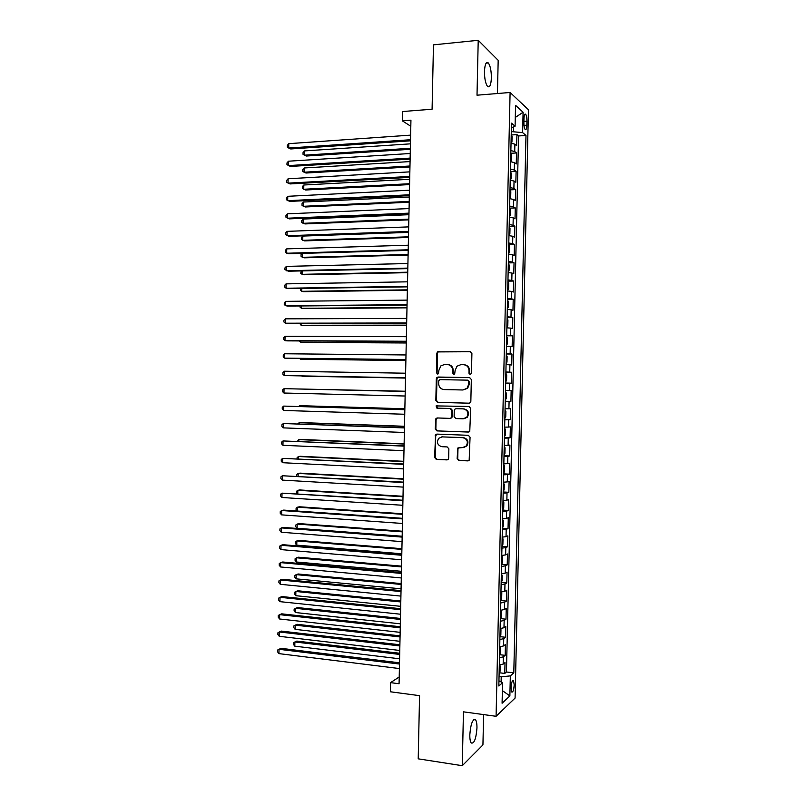 <?xml version="1.0" encoding="UTF-8"?>
<svg xmlns="http://www.w3.org/2000/svg" width="806" height="806" viewBox="0 0 806 806"><rect width="100%" height="100%" fill="white"/><g stroke="black" fill="none" stroke-linecap="round" stroke-linejoin="round"><path stroke-width="1.21" d="M470.2 374.578L471.47 373.299L471.903 353.542L470.17 351.668L437.497 351.839L436.862 353.23L436.439 372.735L437.628 374.044L438.454 373.722L438.917 370.246L440.852 365.904L444.6 364.443L447.219 364.473C450.594 364.876 452.408 366.871 452.67 370.458L452.619 372.997L453.818 374.306L454.675 373.964L455.128 370.498L456.982 366.216L460.871 364.655L463.521 364.695C466.936 365.098 468.78 367.103 469.042 370.71L468.981 373.259L470.2 374.578M476.961 728.03C477.011 723.919 476.537 721.168 475.54 719.788C472.638 718.841 470.734 723.828 469.817 734.75C469.767 738.87 470.241 741.621 471.228 742.991C474.17 743.857 476.074 738.87 476.961 728.03M491.378 77.9C491.348 70.767 490.32 65.78 488.315 62.949C486.149 61.417 484.869 64.258 484.466 71.462C484.507 78.645 485.524 83.633 487.519 86.413C489.705 87.914 490.995 85.083 491.378 77.9M514.188 684.858L513.533 680.586C512.263 680.113 511.437 682.491 511.044 687.74L511.699 692.001C512.969 692.465 513.805 690.077 514.188 684.858M457.153 458.533L458.876 460.458L467.772 460.881L469.163 460.246L470.059 437.225L468.326 435.3L436.852 434.102L435.583 434.635L434.625 457.486L436.308 459.4L446.887 459.894L448.237 459.309L448.67 458.14L448.871 448.841L447.169 446.927L441.91 446.705C437.497 445.315 436.409 442.524 438.676 438.333L442.121 436.882L462.846 437.688C467.238 438.988 468.397 441.748 466.291 445.96L462.634 447.582L457.798 448.035L457.153 458.533L459.47 460.357L468.437 460.78M497.443 93.516L498.179 60.329L478.22 40.3L433.467 44.854L432.087 109.213L402.496 111.54L402.305 120.829L410.939 120.175L399.071 683.74L390.547 682.632L390.356 691.77L419.563 695.659L418.213 758.829L462.271 765.7L482.935 744.915L483.61 714.59M478.22 40.3L477.011 95.199L510.097 92.478L496.083 716.292L463.45 711.839L462.271 765.7M469.032 403.212L470.351 402.647L470.845 401.398L471.329 379.485L469.596 377.591L438.081 377.037L436.902 377.5L436.308 378.84L435.845 400.491L437.537 402.365L469.203 403.212M470.694 408.37L469.757 431.462L468.397 432.056L436.923 430.898L435.23 428.994L435.945 418.485L437.205 417.961L449.889 418.374L451.179 417.83L451.672 416.591L451.803 410.405L450.101 408.511L436.892 408.138L436.086 405.912L468.961 406.456L470.694 408.37M499.468 672.778L504.768 673.423L505.019 662.582L503.166 664.104L503.327 656.83L499.468 657.777M499.841 654.734L505.181 655.349L505.422 644.508L503.579 645.928L503.74 638.654L499.881 639.531M500.204 636.69L505.584 637.274L505.836 626.423L503.982 627.733L504.153 620.459L500.284 621.265M500.556 618.625L505.997 619.189L506.239 608.328L504.395 609.538L504.556 602.263L500.697 602.999M500.919 600.561L506.4 601.085L506.652 590.224L504.808 591.332L504.969 584.048L501.11 584.723M501.272 582.486L506.813 582.98L507.055 572.109L505.221 573.126L505.382 565.832L501.523 566.437M501.624 564.402L507.226 564.865L507.468 553.994L505.624 554.901L505.795 547.606L501.926 548.14M502.168 537.703L503.015 538.892L502.894 544.342L501.977 546.317L507.629 546.74L507.881 535.859L506.037 536.665L506.198 529.371L502.34 529.834M502.38 528.212L508.042 528.605L508.284 517.724L506.45 518.419L506.611 511.125L502.753 511.518M502.783 510.097L508.445 510.46L508.697 499.569L506.863 500.173L507.024 492.869L503.166 493.191M503.196 491.982L508.858 492.305L509.1 481.414L507.276 481.907L507.437 474.603L503.579 474.855M503.599 473.857L509.271 474.15L509.513 463.249L507.679 463.631L507.851 456.327L503.992 456.508M504.012 455.722L509.674 455.974L509.926 445.063L508.092 445.355L508.264 438.041L504.405 438.152M504.415 437.577L510.087 437.799L510.339 426.878L508.505 427.069L508.677 419.745L504.818 419.785M504.828 419.422L510.5 419.604L510.742 408.682L508.918 408.763L509.09 401.438L505.231 401.418M505.231 401.257L510.913 401.408L511.155 390.477L509.332 390.457L509.493 383.132L505.644 383.031M509.493 383.132L511.316 383.193L511.568 372.261L505.886 372.181M505.886 371.999L509.745 372.14L509.906 364.806L511.729 364.977L511.981 354.036L506.299 353.985M506.309 353.602L510.158 353.804L510.319 346.479L512.142 346.751L512.384 335.81L506.702 335.79M506.722 335.185L510.571 335.467L510.732 328.133L512.556 328.505L512.797 317.564L507.115 317.584M507.135 316.768L510.984 317.121L511.155 309.786L512.969 310.26L513.21 299.308L507.528 299.369M507.548 298.341L511.397 298.764L511.568 291.419L513.382 292.004L513.624 281.042L507.931 281.143M507.961 279.904L511.81 280.397L511.981 273.053L513.785 273.738L514.037 262.776L508.344 262.907M508.374 261.456L512.223 262.021L512.394 254.666L514.198 255.462L514.45 244.49L508.757 244.661M508.788 242.999L512.636 243.634L512.807 236.279L514.611 237.176L514.863 226.204L509.18 226.405M509.211 224.542L513.059 225.247L513.221 217.882L515.024 218.879L515.276 207.908L509.644 208.139M509.624 206.064L513.472 206.84L513.634 199.475L515.437 200.583L515.689 189.591L510.107 189.863M510.037 187.576L513.885 188.423L514.047 181.058L515.85 182.267L516.102 171.275L510.571 171.577M510.45 169.079L514.299 169.995L514.47 162.631L516.263 163.94L516.515 152.949L514.712 151.568L510.873 150.571M511.024 153.281L516.515 152.949M523.981 118.532L523.89 122.593C523.89 125.907 524.303 128.194 525.129 129.464C526.086 130.189 526.661 128.769 526.842 125.202L526.943 121.192C526.943 117.878 526.53 115.57 525.703 114.291C524.746 113.565 524.172 114.976 523.981 118.532M510.097 92.478L528.444 109.727L515.084 698.067L496.083 716.292M504.768 673.423L506.45 671.982L513.795 672.869L525.986 135.458L522.631 132.607L511.296 131.6M513.795 672.869L510.329 675.902L509.876 695.931L502.088 703.245L502.551 682.732L498.833 685.987L511.488 123.157L515.084 126.21L515.558 105.354L523.094 112.256L522.631 132.607M506.45 671.982L518.56 135.952L516.928 134.602L516.676 145.614L514.883 144.193L511.034 143.176M514.299 169.995L516.102 171.275M513.885 188.423L515.689 189.591M513.472 206.84L515.276 207.908M513.059 225.247L514.863 226.204M512.636 243.634L514.45 244.49M512.223 262.021L514.037 262.776M511.81 280.397L513.624 281.042M511.397 298.764L513.21 299.308M510.984 317.121L512.797 317.564M510.571 335.467L512.384 335.81M510.158 353.804L511.981 354.036M509.745 372.14L511.568 372.261M510.913 401.408L509.09 401.438M510.5 419.604L508.677 419.745M510.087 437.799L508.264 438.041M509.674 455.974L507.851 456.327M509.271 474.15L507.437 474.603M508.858 492.305L507.024 492.869M508.445 510.46L506.611 511.125M508.042 528.605L506.198 529.371M507.629 546.74L505.795 547.606M507.226 564.865L505.382 565.832M506.813 582.98L504.969 584.048M506.4 601.085L504.556 602.263M505.997 619.189L504.153 620.459M505.584 637.274L503.74 638.654M505.181 655.349L503.327 656.83M501.1 681.957L501.221 676.798L499.045 676.536M513.493 131.449L513.603 126.834M399.212 676.969L390.547 682.632M402.305 120.829L410.808 126.26M511.488 134.975L516.928 134.602M518.56 135.952L525.986 135.458M511.377 127.781L515.084 126.21M514.47 162.631L510.621 161.684M514.047 181.058L510.198 180.181M513.634 199.475L509.785 198.669M513.221 217.882L509.372 217.146M512.807 236.279L508.959 235.614M512.394 254.666L508.546 254.081M511.981 273.053L508.123 272.529M511.568 291.419L507.709 290.966M511.155 309.786L507.296 309.403M510.732 328.133L506.883 327.82M510.319 346.479L506.47 346.237M509.906 364.806L506.057 364.634M505.473 390.386L509.332 390.457M505.06 408.763L508.918 408.763M504.647 427.14L508.505 427.069M504.234 445.496L508.092 445.355M503.831 463.843L507.679 463.631M503.418 482.19L507.276 481.907M503.004 500.516L506.863 500.173M502.591 518.842L506.45 518.419M502.178 537.159L506.037 536.665M501.765 555.455L505.624 554.901M501.352 573.751L505.221 573.126M500.949 592.037L504.808 591.332M500.536 610.313L504.395 609.538M500.123 628.569L503.982 627.733M499.71 646.825L503.579 645.928M502.551 682.732L498.944 680.808M499.307 665.071L503.166 664.104M501.221 676.798L510.329 675.902M515.286 117.454L523.094 112.256M509.876 695.931L502.37 690.611M470.442 374.558L469.566 373.299L469.626 370.75C469.364 367.173 467.551 365.178 464.175 364.735M447.864 364.524C451.219 364.947 453.022 366.932 453.284 370.498L453.224 373.027L454.08 374.286M470.623 351.738L438.121 351.91L437.487 353.29L437.074 372.775L437.9 374.014M469.838 377.611L437.527 377.53L436.943 378.86L436.479 400.481L438.162 402.355L469.354 403.191M468.8 381.48L467.591 380.15L439.935 379.636L438.696 380.906L438.635 383.565C438.887 387.132 440.701 389.137 444.056 389.57L462.966 389.983L467.067 388.26L468.749 384.17L468.8 381.48L469.384 381.5L467.591 380.15M462.966 389.983L467.651 388.27L469.324 384.19L468.749 384.17M469.384 381.5L469.324 384.19M468.921 431.996L436.923 430.898M437.396 417.971L436.066 419.704L435.865 428.943L437.547 430.837M450.494 418.334L451.783 417.79L452.277 416.551L452.418 410.385L450.705 408.491L436.892 408.138M437.295 405.579L436.711 405.902L437.517 408.108M463.168 418.808L466.724 417.266C468.981 413.004 467.863 410.224 463.39 408.894L456.045 408.682L454.765 409.226L454.252 410.486L454.121 416.662L455.833 418.566L463.168 418.808M463.903 418.767L467.309 417.226C469.555 412.974 468.447 410.194 463.974 408.874L463.39 408.894M456.428 408.672L463.974 408.874M459.148 447.441L457.959 449.123L457.758 458.433M463.752 447.491L466.875 445.869C468.971 441.668 467.833 438.917 463.44 437.618L462.846 437.688M441.789 436.882L463.44 437.618M436.953 434.112L435.714 435.804L435.25 457.385L436.933 459.289L447.542 459.793M511.034 142.994L511.941 142.088L512.062 136.567L511.236 134.28M410.445 143.841L304.487 150.913L304.406 155.185L306.31 156.042L410.325 149.301M304.487 150.913L303.056 152.596L303.026 154.289L304.406 155.185L410.345 148.274M410.526 139.73L288.699 148.042L288.78 143.659L410.627 135.136M410.506 140.828L290.714 148.959L287.299 147.145L287.339 145.392L288.78 143.659M510.621 161.432L511.528 160.475L511.649 154.954L510.823 152.727M410.073 161.573L304.154 167.97L304.074 172.222L305.978 173.028L409.952 166.953M304.154 167.97L302.724 169.603L302.693 171.305L304.074 172.222L409.972 166.006M510.208 179.859L511.105 178.851L511.236 173.34L510.41 171.154M409.7 179.295L303.822 185.007L303.741 189.259L305.645 190.004L409.589 184.594M303.822 185.007L302.391 186.609L302.361 188.312L303.741 189.259L409.599 183.718M509.795 198.266L510.692 197.208L510.823 191.707L509.997 189.571M409.327 197.007L303.489 202.034L303.409 206.296L305.313 206.971L409.216 202.225M303.489 202.034L302.059 203.616L302.028 205.308L303.409 206.296L409.226 201.429M509.382 216.673L510.289 215.565L510.41 210.064L509.573 207.978M408.954 214.708L303.157 219.061L303.076 223.312L304.98 223.927L408.844 219.857M303.157 219.061L301.726 220.602L301.696 222.305L303.076 223.312L408.854 219.131M410.143 158.097L288.357 165.603L288.447 161.21L410.234 153.503M410.123 159.114L290.372 166.449L286.966 164.666L286.996 162.913L288.447 161.21M409.76 176.454L288.014 183.143L288.105 178.761L409.851 171.859M409.74 177.391L290.039 183.929L286.624 182.176L286.664 180.433L288.105 178.761M409.367 194.8L287.682 200.684L287.762 196.301L409.468 190.216M409.347 195.656L289.697 201.399L286.291 199.686L286.321 197.933L287.762 196.301M408.985 213.147L287.339 218.214L287.43 213.832L409.075 208.563M408.964 213.912L289.354 218.869L285.949 217.177L285.979 215.434L287.43 213.832M508.969 235.07L509.876 233.911L509.997 228.41L509.16 226.375M408.582 232.4L302.824 236.067L302.744 240.319L304.648 240.883L408.471 237.468M302.824 236.067L301.394 237.589L301.363 239.281L302.744 240.319L408.481 236.823M408.602 231.473L287.007 235.735L287.087 231.352L408.692 226.889M408.582 232.158L289.022 236.319L285.616 234.667L285.646 232.924L287.087 231.352M508.556 253.457L509.463 252.248L509.583 246.747L508.747 244.772M302.482 253.376L302.411 257.326L304.315 257.819L408.098 255.079M302.19 253.386L301.061 254.555L301.031 256.258L302.411 257.326L408.108 254.505M408.209 249.789L286.664 253.245L286.745 248.863L408.31 245.215M408.199 250.404L288.679 253.769L285.274 252.147L285.304 250.404L286.745 248.863M508.143 271.824L509.049 270.574L509.17 265.083L508.334 263.149M302.139 270.907L302.079 274.322L303.983 274.755L407.725 272.67M301.323 270.927L300.698 273.224L302.079 274.322L407.735 272.186M407.826 268.106L286.321 270.745L286.412 266.373L407.927 263.532M407.816 268.63L288.346 271.209L284.941 269.617L284.971 267.874L286.412 266.373M507.73 290.19L508.636 288.901L508.757 283.4L507.921 281.516M301.797 288.427L301.746 291.309L303.65 291.681L407.362 290.261M300.437 288.447L300.366 290.18L301.746 291.309L407.373 289.848M407.443 286.402L285.989 288.236L286.07 283.863L407.534 281.828M407.433 286.855L288.004 288.639L284.599 287.077L284.629 285.334L286.07 283.863M507.317 308.547L508.223 307.207L508.344 301.716L507.508 299.882M301.454 305.937L301.414 308.285L303.318 308.597L406.99 307.842M300.064 305.948L300.034 307.126L301.414 308.285L407 307.509M407.05 304.698L285.646 305.726L285.737 301.353L407.151 300.124M407.05 305.061L287.671 306.058L285.646 305.726L284.266 304.537L284.296 302.784L285.737 301.353M506.903 326.893L507.81 325.503L507.931 320.012L507.095 318.229M301.112 323.438L301.081 325.261L302.985 325.513L406.617 325.412M299.721 323.448L301.081 325.261L406.627 325.15M406.667 322.984L285.314 323.206L285.395 318.833L406.768 318.41M406.667 323.266L287.329 323.468L285.314 323.206L283.924 321.977L283.964 320.234L285.395 318.833M506.49 345.24L507.397 343.789L507.528 338.308L506.692 336.576M300.769 340.938L300.749 342.228L302.653 342.409L406.244 342.973M299.379 340.928L300.749 342.228L406.254 342.792M406.284 341.26L284.971 340.666L285.062 336.304L406.385 336.686M406.284 341.452L286.996 340.867L284.971 340.666L283.591 339.417L283.621 337.674L285.062 336.304M506.077 363.566L506.984 362.075L507.115 356.584L506.279 354.902M300.437 358.418L300.416 359.174L302.331 359.305L405.881 360.534M299.58 358.408L300.416 359.174L405.881 360.423M405.902 359.516L284.639 358.126L284.72 353.763L405.992 354.952M405.902 359.637L286.664 358.267L284.639 358.126L283.249 356.836L283.289 355.093L284.72 353.763M405.519 377.772L284.296 375.576L284.387 371.213L405.609 373.208M405.519 377.812L284.296 375.576L282.916 374.256L282.946 372.513L284.387 371.213M405.227 391.434L284.044 388.663L405.227 391.454M283.964 393.026L282.584 391.666L282.614 389.923L284.044 388.663L283.964 393.026L405.136 396.018M505.664 381.883L506.581 380.341L506.702 374.861L505.866 373.228M301.998 376.19L405.509 378.074L301.998 376.19M505.261 400.189L506.168 398.597L506.289 393.127L505.453 391.545M405.237 391.232L299.832 388.996M405.237 391.253L299.641 388.996M504.848 418.495L505.755 416.853L505.876 411.382L505.04 409.841M404.864 408.763L301.414 405.72L299.51 405.761L299.489 406.466M404.864 408.864L299.51 405.761L298.704 406.436M404.844 409.589L283.712 406.093L404.844 409.7M283.621 410.456L282.241 409.065L282.281 407.332L283.712 406.093L283.621 410.456L404.753 414.254M504.435 436.781L505.342 435.099L505.473 429.618L504.627 428.137M404.491 426.283L301.081 422.586L299.177 422.687L299.147 423.916M404.491 426.455L299.177 422.687L297.757 423.855M404.461 427.734L283.369 423.523L404.461 427.926M283.289 427.875L281.909 426.465L281.939 424.722L283.369 423.523L283.289 427.875L404.36 432.479M504.022 455.058L504.939 453.325L505.06 447.854L504.213 446.423M404.128 443.794L300.759 439.441L298.845 439.602L298.804 441.356M404.118 444.046L298.845 439.602L297.414 441.295M404.078 445.879L283.037 440.942L404.078 446.141M282.946 445.295L281.576 443.844L281.606 442.111L283.037 440.942L282.946 445.295L403.977 450.695M503.609 473.334L504.526 471.55L504.647 466.08L503.81 464.699M403.756 461.304L300.426 456.287L298.512 456.508L298.472 458.795M403.756 461.626L298.512 456.508L297.102 457.617L297.071 458.725M403.705 464.004L282.694 458.352L403.695 464.357M282.614 462.704L281.234 461.223L281.274 459.48L282.694 458.352L282.614 462.704L403.594 468.901M503.206 491.589L504.113 489.766L504.244 484.295L503.397 482.965M403.393 478.794L300.094 473.132L298.18 473.414L298.129 476.225M403.383 479.197L298.18 473.414L296.769 474.482L296.739 476.145M403.322 482.119L282.362 475.752L403.312 482.552M282.281 480.104L280.901 478.593L280.931 476.85L282.362 475.752L282.281 480.104L403.212 487.106M502.793 509.845L503.71 507.971L503.831 502.511L502.984 501.221M403.02 496.284L299.772 489.957L297.847 490.3L297.787 493.645M403.01 496.758L297.847 490.3L296.437 491.348L296.91 493.584M402.94 500.234L282.029 493.141L402.929 500.748M281.939 497.493L280.569 495.942L280.599 494.209L282.029 493.141L281.939 497.493L402.829 505.291M502.38 528.091L503.297 526.157L503.418 520.706L502.571 519.467M402.657 513.765L299.439 506.783L297.525 507.186L297.444 511.054M402.637 514.319L297.525 507.186L296.104 508.193L296.074 509.876L297.102 511.024M402.557 518.329L283.722 510.097L281.687 510.53L402.547 518.923M281.606 514.873L280.226 513.291L280.266 511.558L281.687 510.53L281.606 514.873L402.446 523.467M402.285 531.225L299.107 523.598L297.192 524.061L297.112 528.283L402.184 536.242M402.275 531.859L297.192 524.061L295.782 525.038L295.742 526.721L297.112 528.283M402.174 536.423L283.38 527.416L281.354 527.9L402.164 537.098M281.274 532.242L279.894 530.64L279.924 528.907L281.354 527.9L281.274 532.242L402.063 541.642M501.564 564.543L502.481 562.517L502.601 557.067L501.755 555.938M401.922 548.695L298.774 540.403L296.86 540.927L296.779 545.148L401.811 553.782M401.902 549.4L296.86 540.927L295.449 541.874L295.419 543.556L296.779 545.148M501.151 582.758L502.067 580.693L502.198 575.242L501.342 574.154M401.549 566.144L298.452 557.208L296.527 557.792L296.447 562.004L401.438 571.303M401.529 566.92L296.527 557.792L295.117 558.699L295.087 560.382L296.447 562.004M500.748 600.964L501.664 598.848L501.785 593.397L500.939 592.36M401.187 583.584L298.119 573.993L296.205 574.638L296.124 578.849L401.076 588.823M401.166 584.441L296.205 574.638L294.795 575.524L294.764 577.207L296.124 578.849M401.791 554.508L283.047 544.715L281.022 545.269L401.781 555.263M280.931 549.611L279.561 547.969L279.591 546.236L281.022 545.269L280.931 549.611L401.68 559.797M401.418 572.582L282.715 562.004L280.679 562.628L401.398 573.419M280.599 566.971L279.229 565.298L279.259 563.565L280.679 562.628L280.599 566.971L401.297 577.952M401.035 590.637L282.382 579.292L280.347 579.977L401.015 591.564M280.266 584.31L278.896 582.607L278.926 580.874L280.347 579.977L280.266 584.31L400.914 596.097M500.335 619.159L501.251 616.993L501.382 611.553L500.526 610.565M400.814 601.024L297.797 590.778L295.873 591.483L295.792 595.694L400.703 606.324M400.794 601.951L295.873 591.483L294.462 592.339L294.432 594.012L295.792 595.694M400.653 608.691L282.05 596.571L280.014 597.317L400.632 609.689M279.924 601.649L278.554 599.916L278.594 598.183L280.014 597.317L279.924 601.649L400.542 614.222M499.922 637.345L500.848 635.128L500.969 629.688L500.123 628.751M400.451 618.444L297.464 607.553L295.54 608.318L295.459 612.53L400.34 623.824M400.431 619.451L295.54 608.318L294.14 609.145L294.099 610.817L295.459 612.53M400.27 626.736L281.707 613.84L279.672 614.656L400.25 627.814M279.591 618.988L278.221 617.215L278.251 615.482L279.672 614.656L279.591 618.988L400.159 632.347M499.519 655.52L500.435 653.263L500.566 647.822L499.71 646.936M400.078 635.863L297.132 624.318L295.218 625.144L295.137 629.355L399.967 641.314M400.058 636.942L295.218 625.144L293.807 625.94L293.777 627.612L295.137 629.355M399.897 644.78L281.375 631.098L279.339 631.975L399.867 645.938M279.259 636.307L277.889 634.503L277.919 632.781L279.339 631.975L279.259 636.307L399.776 650.462M499.105 673.685L500.032 671.378L500.153 665.947L499.297 665.101M399.716 653.273L296.81 641.082L294.885 641.969L294.805 646.17L399.595 658.794M399.695 654.432L294.885 641.969L293.485 642.725L293.444 644.407L294.805 646.17M399.514 662.804L281.042 648.346L279.007 649.293L399.484 664.043M278.926 653.616L277.556 651.782L277.586 650.059L279.007 649.293L278.926 653.616L399.393 668.567M514.712 151.568L514.883 144.193M523.92 121.404L526.943 121.192M524.001 125.404L526.842 125.202M469.626 370.75L469.042 370.71M453.224 373.027L452.619 372.997M453.284 370.498L452.67 370.458M437.074 372.775L436.439 372.735M437.487 353.29L436.862 353.23M439.26 351.476L438.635 351.406M469.566 373.299L468.981 373.259M438.162 402.355L437.537 402.365M436.479 400.481L435.845 400.491M436.943 378.86L436.308 378.84M438.706 377.067L438.081 377.037M435.865 428.943L435.23 428.994M436.066 419.704L435.431 419.745M452.277 416.551L451.672 416.591M452.418 410.385L451.803 410.405M450.705 408.491L450.101 408.511M456.649 408.662L456.045 408.682M457.959 449.123L457.355 449.214M442.746 436.812L442.121 436.882M447.501 459.793L446.887 459.894M436.933 459.289L436.308 459.4M435.25 457.385L434.625 457.486M435.714 435.804L435.089 435.865M468.357 460.78L467.772 460.881M459.47 460.357L458.876 460.458M473.868 719.557L475.54 719.788M486.129 63.15L488.315 62.949M512.767 680.496L513.533 680.586M524.777 114.351L525.703 114.291M438.121 351.91L437.497 351.839M437.527 377.53L436.902 377.5M467.651 388.27L467.067 388.26M436.58 418.445L435.945 418.485M451.783 417.79L451.179 417.83M436.711 405.902L436.086 405.912M467.309 417.226L466.724 417.266M458.402 447.945L457.798 448.035M466.875 445.869L466.291 445.96M436.207 434.575L435.583 434.635"/></g></svg>
